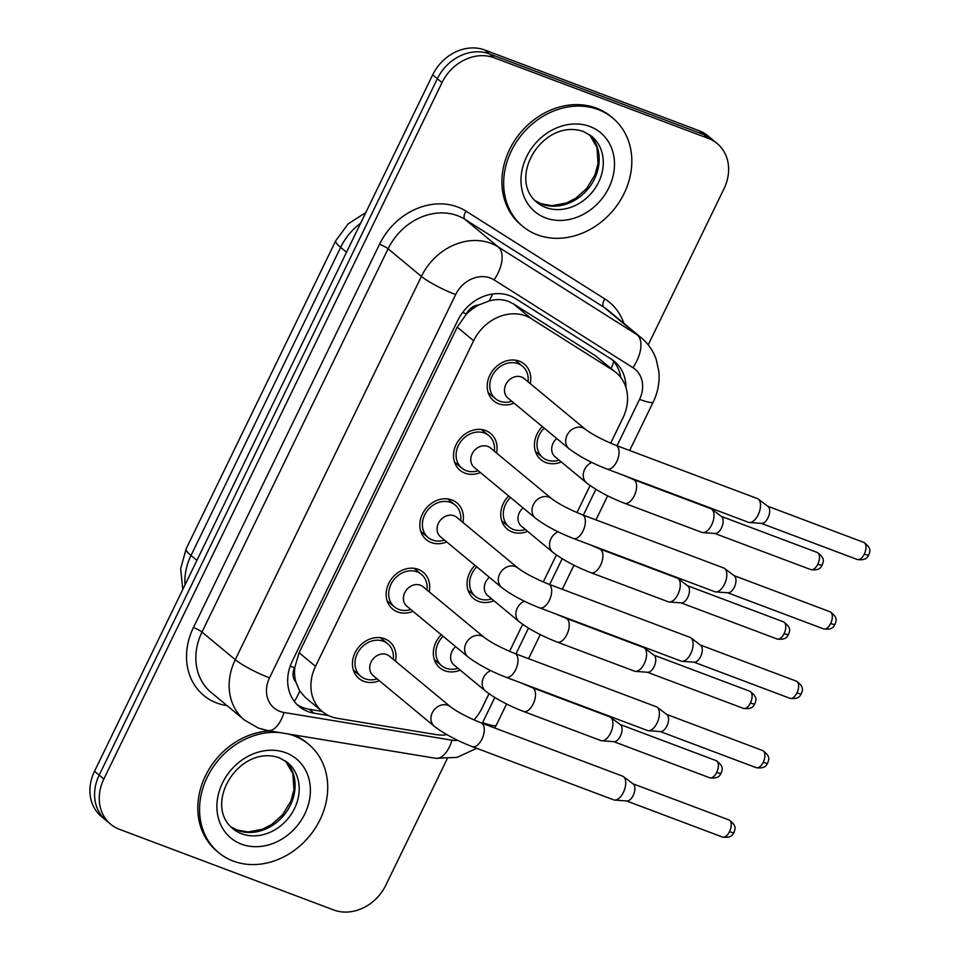<?xml version="1.0" encoding="UTF-8"?>
<svg xmlns="http://www.w3.org/2000/svg" width="960" height="960" viewBox="0 0 960 960"><rect width="100%" height="100%" fill="white"/><g stroke="black" fill="none" stroke-linecap="round" stroke-linejoin="round"><path stroke-width="1.44" d="M460.224 670.128A23.94 20.172 -50.3 0 1 444.792 670.74A23.94 20.172 -50.3 0 1 439.86 667.884A23.94 20.172 -50.3 0 1 441.264 634.74M493.92 600.732A23.94 20.172 -50.3 0 1 478.488 601.356A23.94 20.172 -50.3 0 1 473.544 598.488A23.94 20.172 -50.3 0 1 474.96 565.356M527.604 531.348A23.94 20.172 -50.3 0 1 512.184 531.96A23.94 20.172 -50.3 0 1 507.24 529.104A23.94 20.172 -50.3 0 1 508.656 495.96M561.3 461.952A23.94 20.172 -50.3 0 1 545.88 462.576A23.94 20.172 -50.3 0 1 540.936 459.708A23.94 20.172 -50.3 0 1 542.34 426.576M379.308 680.712A23.94 20.172 -50.3 0 1 363.876 681.324A23.94 20.172 -50.3 0 1 358.944 678.468A23.94 20.172 -50.3 0 1 356.688 649.884A23.94 20.172 -50.3 0 1 384.552 638.736A23.94 20.172 -50.3 0 1 389.496 641.592A23.94 20.172 -50.3 0 1 395.484 661.188M413.004 611.316A23.94 20.172 -50.3 0 1 397.572 611.928A23.94 20.172 -50.3 0 1 392.628 609.072A23.94 20.172 -50.3 0 1 390.384 580.488A23.94 20.172 -50.3 0 1 418.248 569.34A23.94 20.172 -50.3 0 1 423.192 572.208A23.94 20.172 -50.3 0 1 429.18 591.804M446.688 541.932A23.94 20.172 -50.3 0 1 431.268 542.544A23.94 20.172 -50.3 0 1 426.324 539.688A23.94 20.172 -50.3 0 1 424.08 511.104A23.94 20.172 -50.3 0 1 451.944 499.956A23.94 20.172 -50.3 0 1 456.888 502.812A23.94 20.172 -50.3 0 1 462.864 522.408M480.384 472.536A23.94 20.172 -50.3 0 1 464.964 473.148A23.94 20.172 -50.3 0 1 460.02 470.292A23.94 20.172 -50.3 0 1 457.776 441.708A23.94 20.172 -50.3 0 1 485.64 430.56A23.94 20.172 -50.3 0 1 490.584 433.428A23.94 20.172 -50.3 0 1 496.56 453.024M514.08 403.152A23.94 20.172 -50.3 0 1 498.66 403.764A23.94 20.172 -50.3 0 1 493.716 400.908A23.94 20.172 -50.3 0 1 491.472 372.324A23.94 20.172 -50.3 0 1 519.336 361.176A23.94 20.172 -50.3 0 1 524.268 364.032A23.94 20.172 -50.3 0 1 530.256 383.628M610.644 443.208L622.968 417.84A42.252 35.592 129.7 0 0 616.08 372.576L595.152 355.548L513.492 303.912L508.008 301.224C502.044 299.172 495.744 299.088 489.096 300.972L478.884 304.932A14.088 11.868 129.7 0 0 466.392 313.872A42.252 6.348 -154.1 0 1 462.672 312.432M616.08 372.576A42.252 35.592 129.7 0 0 612.972 370.308L531.312 318.684A42.252 35.592 129.7 0 0 525.708 315.9A42.252 35.592 129.7 0 0 473.628 340.74L315.516 666.348A42.252 35.592 129.7 0 0 322.392 711.624A42.252 35.592 129.7 0 0 337.26 718.308L436.08 734.604A42.252 35.592 129.7 0 0 446.964 734.688M295.824 681.924A42.252 35.592 -50.3 0 1 294.864 667.128L294.54 667.788A14.088 11.868 129.7 0 0 295.824 681.924L299.712 690.996L305.244 697.404L322.392 711.624M466.392 313.872L466.068 314.532A42.252 35.592 -50.3 0 1 478.884 304.932M466.068 314.532L457.224 327.144L299.112 652.764L294.864 667.128M473.976 719.94A42.252 35.592 129.7 0 0 482.016 708.12L488.988 693.744M509.568 651.372L522.684 624.348M543.264 581.988L556.38 554.964M576.96 512.592L590.076 485.568M447.156 758.892L385.86 885.144A42.252 35.592 -50.3 0 1 333.768 909.984L119.46 829.32A42.252 35.592 -50.3 0 1 110.736 824.28L106.068 820.404A42.252 35.592 -50.3 0 1 99.192 775.128L437.34 78.732A42.252 35.592 -50.3 0 1 489.432 53.892L703.752 134.556A42.252 35.592 -50.3 0 1 712.464 139.596A42.252 35.592 -50.3 0 0 703.752 134.556L489.432 53.892A42.252 35.592 -50.3 0 0 437.34 78.732L99.192 775.128A42.252 35.592 -50.3 0 0 106.068 820.404L101.388 816.528A42.252 35.592 -50.3 0 1 94.512 771.264L432.672 74.856A42.252 35.592 -50.3 0 1 484.752 50.016L699.072 130.68A42.252 35.592 -50.3 0 1 707.784 135.72L717.132 143.472A42.252 35.592 -50.3 0 1 724.008 188.736L648.216 344.856M625.932 387.48A42.252 35.592 129.7 0 0 614.448 361.428A42.252 35.592 129.7 0 0 611.34 359.16L515.388 298.5A42.252 35.592 129.7 0 0 509.784 295.716A42.252 35.592 129.7 0 0 457.704 320.556L292.272 661.224A42.252 35.592 129.7 0 0 299.16 706.488A42.252 35.592 129.7 0 0 314.028 713.184L328.572 715.572M110.736 824.28A42.252 35.592 -50.3 0 1 103.86 779.004L442.02 82.596A42.252 35.592 -50.3 0 1 494.1 57.756L708.42 138.432A42.252 35.592 -50.3 0 1 717.132 143.472M322.14 711.42L309.348 709.308A42.252 35.592 -50.3 0 1 296.916 704.436M612.012 359.604A42.252 35.592 -50.3 0 1 620.796 377.484M528.048 381.804L528.108 381.204A21.12 17.796 129.7 0 0 522.48 366.204A21.12 17.796 129.7 0 0 518.112 363.684A21.12 17.796 129.7 0 0 493.524 373.512A21.12 17.796 129.7 0 0 495.516 398.736A21.12 17.796 129.7 0 0 499.872 401.256A21.12 17.796 129.7 0 0 511.296 401.484L511.872 401.316M521.484 377.004A12.672 10.68 129.7 0 0 506.724 382.908A12.672 10.68 129.7 0 0 507.912 398.04L569.136 448.788A12.672 10.68 129.7 0 1 566.76 435.924A12.672 10.68 129.7 0 1 582.708 427.752A12.672 10.68 129.7 0 1 585.324 429.264L524.088 378.516A12.672 10.68 129.7 0 0 521.484 377.004M607.008 469.068A12.672 6.564 110.6 0 0 616.38 462.252A12.672 6.564 110.6 0 0 616.728 461.556A12.672 6.564 110.6 0 0 615.936 445.332L757.392 498.576A12.672 6.564 110.6 0 1 758.268 499.068A12.672 6.564 110.6 0 1 758.4 499.164A12.672 6.564 110.6 0 1 758.184 514.8A12.672 6.564 110.6 0 1 749.436 522.516A12.672 6.564 110.6 0 1 748.452 522.3L607.008 469.068C591.696 463.068 579.072 456.312 569.136 448.788M767.964 506.4A9.156 4.74 110.6 0 1 768.06 506.472A9.156 4.74 110.6 0 1 768.156 506.544A9.156 4.74 110.6 0 1 768 517.836A9.156 4.74 110.6 0 1 761.688 523.404L749.436 522.516M544.188 428.1A21.12 17.796 129.7 0 0 542.736 457.548A21.12 17.796 129.7 0 0 547.092 460.068A21.12 17.796 129.7 0 0 558.528 460.296L559.092 460.128M556.74 438.504A12.672 10.68 129.7 0 0 555.144 456.852L586.68 483A12.672 10.68 129.7 0 1 584.304 470.136A12.672 10.68 129.7 0 1 591.78 462.42M624.552 503.28A12.672 6.564 110.6 0 0 633.924 496.464A12.672 6.564 110.6 0 0 634.272 495.768A12.672 6.564 110.6 0 0 633.48 479.544L710.868 508.68A12.672 6.564 110.6 0 1 711.744 509.16A12.672 6.564 110.6 0 1 711.876 509.268A12.672 6.564 110.6 0 1 711.66 524.892A12.672 6.564 110.6 0 1 702.912 532.608A12.672 6.564 110.6 0 1 701.928 532.404L624.552 503.28C609.24 497.28 596.616 490.524 586.68 483M721.44 516.492A9.156 4.74 110.6 0 1 721.536 516.564A9.156 4.74 110.6 0 1 721.632 516.636A9.156 4.74 110.6 0 1 721.476 527.928A9.156 4.74 110.6 0 1 715.164 533.508L702.912 532.608M494.364 451.188L494.424 450.6A21.12 17.796 129.7 0 0 488.784 435.588A21.12 17.796 129.7 0 0 484.428 433.068A21.12 17.796 129.7 0 0 459.84 442.908A21.12 17.796 129.7 0 0 461.82 468.12A21.12 17.796 129.7 0 0 466.176 470.652A21.12 17.796 129.7 0 0 477.612 470.88L478.176 470.712M487.788 446.4A12.672 10.68 129.7 0 0 473.028 452.292A12.672 10.68 129.7 0 0 474.216 467.424L535.452 518.172A12.672 10.68 129.7 0 1 533.064 505.308A12.672 10.68 129.7 0 1 549.012 497.148A12.672 10.68 129.7 0 1 551.628 498.66L490.404 447.912A12.672 10.68 129.7 0 0 487.788 446.4M573.312 538.452A12.672 6.564 110.6 0 0 582.684 531.648A12.672 6.564 110.6 0 0 583.044 530.952A12.672 6.564 110.6 0 0 582.24 514.728L723.696 567.972A12.672 6.564 110.6 0 1 724.572 568.452A12.672 6.564 110.6 0 1 724.704 568.56A12.672 6.564 110.6 0 1 724.488 584.184A12.672 6.564 110.6 0 1 715.74 591.912A12.672 6.564 110.6 0 1 714.768 591.696L573.312 538.452C558 532.452 545.376 525.696 535.452 518.172M734.268 575.784A9.156 4.74 110.6 0 1 734.364 575.856A9.156 4.74 110.6 0 1 734.46 575.94A9.156 4.74 110.6 0 1 734.304 587.22A9.156 4.74 110.6 0 1 727.992 592.8L715.74 591.912M460.668 520.584L460.728 519.984A21.12 17.796 129.7 0 0 455.088 504.984A21.12 17.796 129.7 0 0 450.732 502.464A21.12 17.796 129.7 0 0 426.144 512.292A21.12 17.796 129.7 0 0 428.124 537.516A21.12 17.796 129.7 0 0 432.48 540.036A21.12 17.796 129.7 0 0 443.916 540.264L444.492 540.096M454.092 515.784A12.672 10.68 129.7 0 0 439.332 521.688A12.672 10.68 129.7 0 0 440.532 536.82L501.756 587.568A12.672 10.68 129.7 0 1 499.368 574.704A12.672 10.68 129.7 0 1 515.316 566.532A12.672 10.68 129.7 0 1 517.932 568.044L456.708 517.296A12.672 10.68 129.7 0 0 454.092 515.784M539.616 607.848A12.672 6.564 110.6 0 0 548.988 601.032A12.672 6.564 110.6 0 0 549.348 600.336A12.672 6.564 110.6 0 0 548.556 584.112L690 637.356A12.672 6.564 110.6 0 1 690.876 637.848A12.672 6.564 110.6 0 1 691.008 637.944A12.672 6.564 110.6 0 1 690.792 653.58A12.672 6.564 110.6 0 1 682.044 661.296A12.672 6.564 110.6 0 1 681.072 661.08L539.616 607.848C524.304 601.848 511.68 595.092 501.756 587.568M700.572 645.18A9.156 4.74 110.6 0 1 700.668 645.252A9.156 4.74 110.6 0 1 700.764 645.324A9.156 4.74 110.6 0 1 700.608 656.616A9.156 4.74 110.6 0 1 694.296 662.184L682.044 661.296M426.972 589.968L427.032 589.38A21.12 17.796 129.7 0 0 421.392 574.368A21.12 17.796 129.7 0 0 417.036 571.848A21.12 17.796 129.7 0 0 392.448 581.688A21.12 17.796 129.7 0 0 394.428 606.9A21.12 17.796 129.7 0 0 398.784 609.432A21.12 17.796 129.7 0 0 410.22 609.66L410.796 609.492M420.396 585.18A12.672 10.68 129.7 0 0 405.648 591.084A12.672 10.68 129.7 0 0 406.836 606.204L468.06 656.952A12.672 10.68 129.7 0 1 465.672 644.088A12.672 10.68 129.7 0 1 481.62 635.928A12.672 10.68 129.7 0 1 484.236 637.44L423.012 586.692A12.672 10.68 129.7 0 0 420.396 585.18M505.932 677.232A12.672 6.564 110.6 0 0 515.292 670.428A12.672 6.564 110.6 0 0 515.652 669.732A12.672 6.564 110.6 0 0 514.86 653.508L656.304 706.752A12.672 6.564 110.6 0 1 657.18 707.232A12.672 6.564 110.6 0 1 657.312 707.34A12.672 6.564 110.6 0 1 657.096 722.964A12.672 6.564 110.6 0 1 648.36 730.692A12.672 6.564 110.6 0 1 647.376 730.476L505.932 677.232C490.608 671.232 477.984 664.476 468.06 656.952M666.876 714.564A9.156 4.74 110.6 0 1 666.984 714.636A9.156 4.74 110.6 0 1 667.068 714.72A9.156 4.74 110.6 0 1 666.912 726A9.156 4.74 110.6 0 1 660.6 731.58L648.36 730.692M393.276 659.364L393.336 658.764A21.12 17.796 129.7 0 0 387.696 643.764A21.12 17.796 129.7 0 0 383.34 641.244A21.12 17.796 129.7 0 0 358.752 651.072A21.12 17.796 129.7 0 0 360.732 676.296A21.12 17.796 129.7 0 0 365.1 678.816A21.12 17.796 129.7 0 0 376.524 679.044L377.1 678.876M386.7 654.564A12.672 10.68 129.7 0 0 371.952 660.468A12.672 10.68 129.7 0 0 373.14 675.6L434.364 726.348A12.672 10.68 129.7 0 1 431.976 713.484A12.672 10.68 129.7 0 1 447.924 705.312A12.672 10.68 129.7 0 1 450.54 706.824L389.316 656.076A12.672 10.68 129.7 0 0 386.7 654.564M472.236 746.628A12.672 6.564 110.6 0 0 481.596 739.824A12.672 6.564 110.6 0 0 481.956 739.116A12.672 6.564 110.6 0 0 481.164 722.904L622.608 776.136A12.672 6.564 110.6 0 1 623.484 776.628A12.672 6.564 110.6 0 1 623.616 776.724A12.672 6.564 110.6 0 1 623.4 792.36A12.672 6.564 110.6 0 1 614.664 800.076A12.672 6.564 110.6 0 1 613.68 799.86L472.236 746.628C456.912 740.628 444.288 733.872 434.364 726.348M633.192 783.96A9.156 4.74 110.6 0 1 633.288 784.032A9.156 4.74 110.6 0 1 633.384 784.104A9.156 4.74 110.6 0 1 633.228 795.396A9.156 4.74 110.6 0 1 626.904 800.964L614.664 800.076M510.492 497.484A21.12 17.796 129.7 0 0 509.04 526.932A21.12 17.796 129.7 0 0 513.396 529.452A21.12 17.796 129.7 0 0 524.832 529.692L525.408 529.524M523.044 507.9A12.672 10.68 129.7 0 0 521.448 526.236L552.996 552.384A12.672 10.68 129.7 0 1 550.608 539.52A12.672 10.68 129.7 0 1 558.084 531.816M590.856 572.664A12.672 6.564 110.6 0 0 600.228 565.86A12.672 6.564 110.6 0 0 600.588 565.164A12.672 6.564 110.6 0 0 599.784 548.94L677.172 578.064A12.672 6.564 110.6 0 1 678.048 578.544A12.672 6.564 110.6 0 1 678.18 578.652A12.672 6.564 110.6 0 1 677.964 594.288A12.672 6.564 110.6 0 1 669.216 602.004A12.672 6.564 110.6 0 1 668.244 601.788L590.856 572.664C575.544 566.664 562.92 559.908 552.996 552.384M687.744 585.888A9.156 4.74 110.6 0 1 687.84 585.96A9.156 4.74 110.6 0 1 687.936 586.032A9.156 4.74 110.6 0 1 687.78 597.324A9.156 4.74 110.6 0 1 681.468 602.892L669.216 602.004M476.796 566.88A21.12 17.796 129.7 0 0 475.344 596.328A21.12 17.796 129.7 0 0 479.7 598.848A21.12 17.796 129.7 0 0 491.136 599.076L491.712 598.908M489.348 577.284A12.672 10.68 129.7 0 0 487.752 595.632L519.3 621.78A12.672 10.68 129.7 0 1 516.912 608.916A12.672 10.68 129.7 0 1 524.388 601.2M557.16 642.06A12.672 6.564 110.6 0 0 566.532 635.244A12.672 6.564 110.6 0 0 566.892 634.548A12.672 6.564 110.6 0 0 566.1 618.324L643.476 647.46A12.672 6.564 110.6 0 1 644.352 647.94A12.672 6.564 110.6 0 1 644.484 648.048A12.672 6.564 110.6 0 1 644.268 663.672A12.672 6.564 110.6 0 1 635.52 671.388A12.672 6.564 110.6 0 1 634.548 671.184L557.16 642.06C541.848 636.06 529.224 629.304 519.3 621.78M654.048 655.272A9.156 4.74 110.6 0 1 654.144 655.344A9.156 4.74 110.6 0 1 654.24 655.416A9.156 4.74 110.6 0 1 654.084 666.708A9.156 4.74 110.6 0 1 647.772 672.288L635.52 671.388M443.1 636.264A21.12 17.796 129.7 0 0 441.648 665.712A21.12 17.796 129.7 0 0 446.016 668.232A21.12 17.796 129.7 0 0 457.44 668.472L458.016 668.304M455.652 646.68A12.672 10.68 129.7 0 0 454.056 665.016L485.604 691.164A12.672 10.68 129.7 0 1 483.216 678.3A12.672 10.68 129.7 0 1 490.692 670.596M523.476 711.444A12.672 6.564 110.6 0 0 532.836 704.64A12.672 6.564 110.6 0 0 533.196 703.944A12.672 6.564 110.6 0 0 532.404 687.72L609.78 716.844A12.672 6.564 110.6 0 1 610.656 717.336A12.672 6.564 110.6 0 1 610.788 717.432A12.672 6.564 110.6 0 1 610.572 733.068A12.672 6.564 110.6 0 1 601.824 740.784A12.672 6.564 110.6 0 1 600.852 740.568L523.476 711.444C508.152 705.444 495.528 698.688 485.604 691.164M620.352 724.668A9.156 4.74 110.6 0 1 620.448 724.74A9.156 4.74 110.6 0 1 620.544 724.812A9.156 4.74 110.6 0 1 620.388 736.104A9.156 4.74 110.6 0 1 614.076 741.672L601.824 740.784M537.324 234.816A70.416 59.328 -50.3 0 1 522.804 226.416A70.416 59.328 -50.3 0 1 516.192 142.356A70.416 59.328 -50.3 0 1 598.152 109.572A70.416 59.328 -50.3 0 1 612.672 117.972A70.416 59.328 -50.3 0 1 619.296 202.032A70.416 59.328 -50.3 0 1 537.324 234.816M522.804 226.416L521.052 224.964A70.416 59.328 -50.3 0 1 514.44 140.904A70.416 59.328 -50.3 0 1 596.4 108.12A70.416 59.328 -50.3 0 1 610.92 116.52L612.672 117.972M287.724 733.896A70.416 59.328 -50.3 0 1 294.048 735.828A70.416 59.328 -50.3 0 1 308.58 744.24A70.416 59.328 -50.3 0 1 315.192 828.3A70.416 59.328 -50.3 0 1 233.232 861.084A70.416 59.328 -50.3 0 1 218.7 852.672A70.416 59.328 -50.3 0 1 207.912 775.896A70.416 59.328 -50.3 0 1 279.78 732.588M218.7 852.672L216.948 851.22A70.416 59.328 -50.3 0 1 204.216 778.536A70.416 59.328 -50.3 0 1 269.832 730.944M293.484 734.844A70.416 59.328 -50.3 0 1 306.828 742.788L308.58 744.24M513.492 303.912L531.312 318.684M294.324 701.436A42.252 20.424 -80.6 0 0 299.712 690.996M611.172 368.508A42.252 22.632 -57.7 0 0 613.764 361.536M489.096 300.972A42.252 22.632 -57.7 0 0 492.612 294M294.54 667.788A42.252 6.348 -154.1 0 1 290.232 666.108M457.224 327.144L473.628 340.74M595.152 355.548L612.972 370.308M299.112 652.764L315.516 666.348M182.76 589.512L180.636 568.752L186.156 548.82A49.296 7.404 25.9 0 0 191.016 555.492A56.34 47.46 129.7 0 0 184.992 584.916M360.636 223.2A56.34 47.46 129.7 0 0 340.632 247.368A49.296 7.404 -154.1 0 1 335.772 240.696L348.156 223.86L365.808 212.556M346.524 252.252L340.632 247.368L191.016 555.492L196.908 560.376M94.512 771.264L103.86 779.004M432.672 74.856L442.02 82.596M484.752 50.016L494.1 57.756M699.072 130.68L708.42 138.432M617.04 445.752L639.576 399.336A28.164 23.724 129.7 0 0 632.916 367.656L494.088 279.876A28.164 23.724 129.7 0 0 490.356 278.016A28.164 23.724 129.7 0 0 455.64 294.576L269.532 677.856A28.164 23.724 129.7 0 0 279.924 711.396A28.164 23.724 129.7 0 0 284.028 712.488L452.016 740.196A28.164 23.724 129.7 0 0 457.884 740.412M269.532 677.856A28.164 4.236 25.9 0 1 235.284 659.676L421.392 276.408A56.34 47.46 -50.3 0 1 490.836 243.288A56.34 47.46 -50.3 0 1 498.3 246.996L465 219.396A56.34 47.46 129.7 0 0 457.536 215.688A56.34 47.46 129.7 0 0 388.092 248.808L201.984 632.076A56.34 47.46 129.7 0 0 211.152 692.436L244.452 720.036A56.34 47.46 -50.3 0 1 235.284 659.676L201.984 632.076A7.044 1.056 -154.1 0 0 193.428 627.54L379.536 244.26A7.044 1.056 -154.1 0 1 388.092 248.808L421.392 276.408A28.164 4.236 25.9 0 0 455.64 294.576M244.452 720.036L258.312 728.076L267.756 730.596A28.164 13.62 -80.6 0 0 284.028 712.488M379.536 244.26A63.372 53.388 -50.3 0 1 457.656 207A63.372 53.388 -50.3 0 1 466.056 211.176L604.872 298.956A63.372 53.388 -50.3 0 1 623.892 323.376M227.076 705.636L226.044 705.468A63.372 53.388 -50.3 0 1 193.428 627.54M494.088 279.876A28.164 15.084 -57.7 0 0 498.3 246.996L637.128 334.776L603.828 307.176L465 219.396A7.044 3.768 122.3 0 1 466.056 211.176M632.916 367.656A28.164 15.084 -57.7 0 0 637.128 334.776A56.34 47.46 -50.3 0 1 641.28 337.788L607.98 310.188A56.34 47.46 129.7 0 0 603.828 307.176A7.044 3.768 122.3 0 1 604.872 298.956M482.256 723.312A28.164 23.724 129.7 0 0 482.64 722.544L494.796 697.512M515.952 653.916L528.48 628.116M549.648 584.532L562.176 558.732M583.344 515.136L595.872 489.336M267.756 730.596L435.744 758.304A28.164 13.62 -80.6 0 0 452.016 740.196M482.64 722.544A28.164 4.236 25.9 0 0 496.296 725.16L506.58 703.98M639.576 399.336A28.164 4.236 25.9 0 0 653.232 401.964C657.888 392.304 659.772 382.248 658.908 371.808L656.256 359.484C653.22 350.844 648.228 343.62 641.28 337.788M309.348 709.308L314.028 713.184M857.304 559.512C867.384 560.868 867.684 556.02 868.764 554.94C869.316 552.336 872.688 548.688 863.76 542.376A9.156 4.74 110.6 0 1 864.324 554.088A9.156 4.74 110.6 0 1 857.304 559.512L761.316 523.38M868.764 554.94A9.156 1.38 -154.1 0 1 864.324 554.088M810.78 569.604C820.86 570.972 821.16 566.112 822.24 565.044C822.78 562.44 826.164 558.78 817.236 552.468A9.156 4.74 110.6 0 1 817.8 564.192A9.156 4.74 110.6 0 1 810.78 569.604L714.792 533.472M822.24 565.044A9.156 1.38 -154.1 0 1 817.8 564.192M823.608 628.896C833.688 630.264 833.988 625.404 835.068 624.336C835.62 621.732 838.992 618.072 830.064 611.772A9.156 4.74 110.6 0 1 830.64 623.484A9.156 4.74 110.6 0 1 823.608 628.896L727.62 592.776M835.068 624.336A9.156 1.38 -154.1 0 1 830.64 623.484M789.924 698.292C799.992 699.648 800.292 694.8 801.384 693.72C801.924 691.116 805.296 687.468 796.368 681.156A9.156 4.74 110.6 0 1 796.944 692.868A9.156 4.74 110.6 0 1 789.924 698.292L693.924 662.16M801.384 693.72A9.156 1.38 -154.1 0 1 796.944 692.868M756.228 767.676C766.308 769.044 766.596 764.184 767.688 763.116C768.228 760.512 771.612 756.852 762.672 750.552A9.156 4.74 110.6 0 1 763.248 762.264A9.156 4.74 110.6 0 1 756.228 767.676L660.228 731.556M767.688 763.116A9.156 1.38 -154.1 0 1 763.248 762.264M722.532 837.072C732.612 838.428 732.9 833.58 733.992 832.5C734.532 829.896 737.916 826.248 728.976 819.936A9.156 4.74 110.6 0 1 729.552 831.648A9.156 4.74 110.6 0 1 722.532 837.072L626.544 800.94M733.992 832.5A9.156 1.38 -154.1 0 1 729.552 831.648M777.084 639C787.164 640.356 787.464 635.496 788.544 634.428C789.096 631.824 792.468 628.176 783.54 621.864A9.156 4.74 110.6 0 1 784.116 633.576A9.156 4.74 110.6 0 1 777.084 639L681.096 602.868M788.544 634.428A9.156 1.38 -154.1 0 1 784.116 633.576M743.4 708.384C753.468 709.752 753.768 704.892 754.86 703.824C755.4 701.22 758.772 697.56 749.844 691.248A9.156 4.74 110.6 0 1 750.42 702.972A9.156 4.74 110.6 0 1 743.4 708.384L647.4 672.252M754.86 703.824A9.156 1.38 -154.1 0 1 750.42 702.972M709.704 777.78C719.772 779.136 720.072 774.288 721.164 773.208C721.704 770.604 725.076 766.956 716.148 760.644A9.156 4.74 110.6 0 1 716.724 772.356A9.156 4.74 110.6 0 1 709.704 777.78L613.704 741.648M721.164 773.208A9.156 1.38 -154.1 0 1 716.724 772.356M545.7 207.468A42.924 36.168 -50.3 0 1 536.844 202.344C506.772 177.636 543.168 117.78 583.44 131.508L591.624 136.236A42.924 36.168 -50.3 0 1 595.656 187.476A42.924 36.168 -50.3 0 1 545.7 207.468M545.556 217.884A51.372 43.284 -50.3 0 1 526.596 156.708A51.372 43.284 -50.3 0 1 589.932 126.504A51.372 43.284 -50.3 0 1 608.892 187.68A51.372 43.284 -50.3 0 1 545.556 217.884M589.548 134.676A42.924 36.168 -50.3 0 1 590.676 185.424A42.924 36.168 -50.3 0 1 541.608 204.072A42.924 36.168 -50.3 0 1 534.912 200.592M241.596 833.736A42.924 36.168 -50.3 0 1 232.74 828.6C202.68 803.892 239.064 744.048 279.348 757.764L287.532 762.504A42.924 36.168 -50.3 0 1 291.564 813.744A42.924 36.168 -50.3 0 1 241.596 833.736M241.452 844.152A51.372 43.284 -50.3 0 1 222.492 782.976A51.372 43.284 -50.3 0 1 285.828 752.772A51.372 43.284 -50.3 0 1 304.788 813.948A51.372 43.284 -50.3 0 1 241.452 844.152M285.456 760.932A42.924 36.168 -50.3 0 1 286.584 811.692A42.924 36.168 -50.3 0 1 237.504 830.34A42.924 36.168 -50.3 0 1 230.82 826.848M186.156 548.82L335.772 240.696M435.744 758.304L457.032 757.392L476.7 748.308M494.796 728.028L496.296 725.16M528.576 658.668L540.276 634.584M562.272 589.284L573.96 565.2M595.968 519.888L607.656 495.804M629.664 450.504L653.232 401.964M495.516 398.736L488.208 392.676M768.06 506.472L758.268 499.068M522.48 366.204L515.172 360.144M615.936 445.332C602.388 439.812 592.176 434.448 585.324 429.264M863.76 542.376L767.76 506.244M542.736 457.548L535.428 451.488M633.48 479.544L623.028 475.092M721.536 516.564L711.744 509.16M817.236 552.468L721.236 516.348M461.82 468.12L454.512 462.072M734.364 575.856L724.572 568.452M488.784 435.588L481.476 429.54M582.24 514.728C568.692 509.196 558.492 503.844 551.628 498.66M830.064 611.772L734.076 575.64M428.124 537.516L420.816 531.456M700.668 645.252L690.876 637.848M455.088 504.984L447.78 498.924M548.556 584.112C534.996 578.592 524.796 573.228 517.932 568.044M796.368 681.156L700.38 645.024M394.428 606.9L387.12 600.852M666.984 714.636L657.18 707.232M421.392 574.368L414.084 568.32M514.86 653.508C501.3 647.976 491.1 642.624 484.236 637.44M762.672 750.552L666.684 714.42M360.732 676.296L353.424 670.236M633.288 784.032L623.484 776.628M387.696 643.764L380.388 637.704M481.164 722.904C467.616 717.372 457.404 712.008 450.54 706.824M728.976 819.936L632.988 783.804M509.04 526.932L501.732 520.872M599.784 548.94L589.332 544.476M687.84 585.96L678.048 578.544M783.54 621.864L687.54 585.732M475.344 596.328L468.036 590.268M566.1 618.324L555.636 613.872M654.144 655.344L644.352 647.94M749.844 691.248L653.856 655.128M441.648 665.712L434.34 659.652M532.404 687.72L521.94 683.268M620.448 724.74L610.656 717.336M716.148 760.644L620.16 724.512M534.876 200.544L540.936 203.688L552.072 205.692L566.544 202.98L575.952 198.096L586.692 188.448L594.912 174.972L598.044 163.548L596.964 147.408L589.5 134.64M230.784 826.812L236.832 829.944L247.98 831.96L262.44 829.248L271.86 824.352L282.6 814.716L290.82 801.24L293.952 789.816L292.872 773.664L285.408 760.908"/></g></svg>
